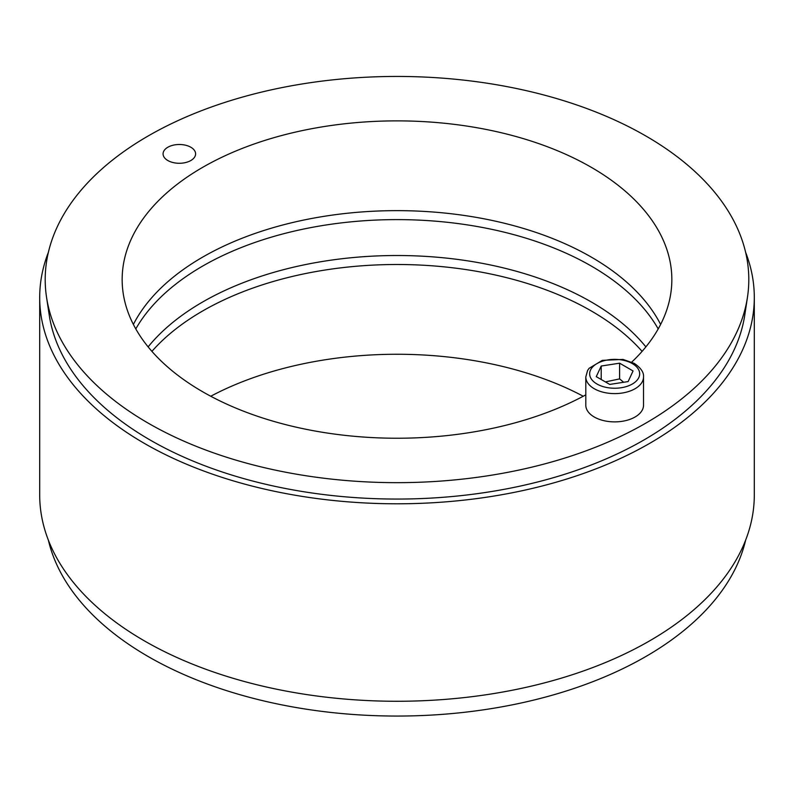 <?xml version="1.0" encoding="UTF-8"?>
<svg xmlns="http://www.w3.org/2000/svg" width="794" height="794" viewBox="0 0 794 794"><rect width="100%" height="100%" fill="white"/><g stroke="black" fill="none" stroke-linecap="round" stroke-linejoin="round"><path stroke-width="1.19" d="M583.243 396.246A274.843 158.681 0 0 0 210.757 396.246M151.912 351.365A274.843 158.681 180 0 1 397 264.501A274.843 158.681 180 0 1 642.088 351.365M745.635 540.148A351.802 203.115 180 0 1 509.51 705.39A351.802 203.115 180 0 1 148.24 656.569A351.802 203.115 180 0 1 48.365 540.148M135.794 328.924A274.843 158.681 180 0 1 397 219.61A274.843 158.681 180 0 1 658.206 328.924M645.879 346.879A274.843 158.681 0 0 0 397 255.519A274.843 158.681 0 0 0 148.121 346.879M747.472 297.184L744.782 315.01A349.102 201.557 180 0 1 516.457 486.891A349.102 201.557 180 0 1 150.145 440.025A349.102 201.557 180 0 1 49.218 315.01L46.528 297.184A351.802 203.115 0 0 0 397 482.663A351.802 203.115 0 0 0 747.472 297.184A351.802 203.115 0 0 0 645.76 135.933A351.802 203.115 0 0 0 248.373 95.459A351.802 203.115 0 0 0 46.528 297.184M745.635 252.343A357.3 206.281 180 0 1 754.3 297.512A357.3 206.281 180 0 1 397 503.793A357.3 206.281 180 0 1 39.7 297.512A357.3 206.281 180 0 1 48.365 252.343M39.7 297.512L39.7 494.99A357.3 206.281 0 0 0 397 701.271A357.3 206.281 0 0 0 754.3 494.99L754.3 297.512M167.832 160.527A16.267 9.389 180 0 1 163.068 153.887A16.267 9.389 180 0 1 179.335 144.498A16.267 9.389 180 0 1 195.602 153.887A16.267 9.389 180 0 1 185.558 162.562A16.267 9.389 180 0 1 167.832 160.527M585.803 394.866A274.843 158.681 180 0 1 288.262 425.286A274.843 158.681 180 0 1 122.157 279.557A274.843 158.681 180 0 1 291.825 132.955A274.843 158.681 180 0 1 591.341 167.345A274.843 158.681 180 0 1 671.843 279.557A274.843 158.681 180 0 1 631.736 362.104M660.618 324.438A274.843 158.681 0 0 0 591.341 257.117A274.843 158.681 0 0 0 133.382 324.438M643.527 376.952L643.527 405.228A28.862 16.664 180 0 1 614.665 421.882A28.862 16.664 180 0 1 585.803 405.228L585.803 376.952A28.862 16.664 0 0 0 614.665 393.606A28.862 16.664 0 0 0 643.527 376.952C643.964 372.416 640.877 367.9 634.277 363.404L623.012 359.414L602.299 360.367L589.069 368.347L587.58 370.51L585.803 376.952M619.598 363.186L633.056 370.957L628.133 381.577L609.742 384.425L596.274 376.654L601.207 366.034L619.598 363.186L619.598 378.897L605.405 381.924M601.207 379.492L601.207 366.034M623.687 382.271L619.598 378.897M632.352 363.592A25.011 14.441 180 0 1 621.136 387.75A25.011 14.441 180 0 1 590.508 370.064A25.011 14.441 180 0 1 632.352 363.592"/></g></svg>
